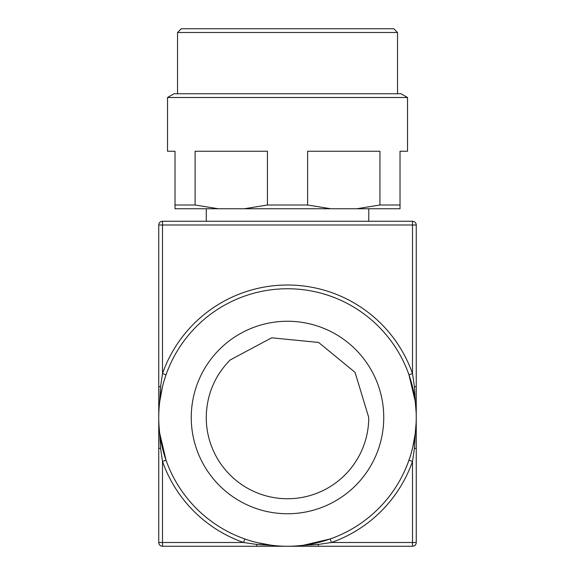 <?xml version="1.0" encoding="UTF-8"?>
<svg xmlns="http://www.w3.org/2000/svg" width="575" height="575" viewBox="0 0 575 575"><rect width="100%" height="100%" fill="white"/><g stroke="black" fill="none" stroke-linecap="round" stroke-linejoin="round"><path stroke-width="0.86" d="M287.522 221.253L368.776 221.253L368.776 208.747M414.431 386.652L415.272 401.673L408.962 374.799L412.498 373.556L412.498 224.998L416.25 224.998A3.752 3.752 0 0 0 412.498 221.253A3.752 3.752 0 0 1 416.25 224.998L416.25 448.349L416.25 386.652L414.431 386.652L412.498 373.556A132.502 132.502 0 0 0 162.502 373.556L162.502 221.253A3.752 3.752 0 0 0 158.75 224.998A3.752 3.752 0 0 1 162.502 221.253L412.498 221.253L412.498 224.998L158.75 224.998L158.75 448.349L158.75 386.652L160.569 386.652L162.502 373.556L166.038 374.799M412.634 447.796L415.272 433.327L414.431 448.349L412.498 461.445L412.498 546.25L162.502 546.25A3.752 3.752 0 0 1 158.75 542.498L158.75 448.349L160.569 448.349L159.728 433.327L166.038 460.201L162.502 461.445L160.569 448.349M414.431 448.349L416.25 448.349L416.25 542.498L331.444 542.498L318.349 544.432L303.327 545.273L330.201 538.962L331.444 542.498A132.502 132.502 0 0 0 412.498 461.445L408.962 460.201M162.366 387.205L159.728 401.673L160.569 386.652M415.265 401.673L416.142 412.282M415.265 433.327L416.142 422.718M318.349 544.432L318.349 546.25L256.651 546.25L256.651 544.432L243.556 542.498L244.799 538.962M416.25 417.5A128.75 128.75 0 0 0 287.5 288.751A128.75 128.75 0 0 0 158.75 417.5A128.75 128.75 0 0 0 287.5 546.25A128.75 128.75 0 0 0 416.25 417.5C416.163 437.956 411.542 457.333 402.385 475.626M257.205 542.635L271.673 545.273L256.651 544.432M412.498 546.25A3.752 3.752 0 0 0 416.25 542.498A3.752 3.752 0 0 1 412.498 546.25M383.748 417.5A96.248 96.248 0 0 1 287.5 513.748A96.248 96.248 0 0 1 191.252 417.5A96.248 96.248 0 0 1 287.5 321.252A96.248 96.248 0 0 1 383.748 417.5M287.522 28.75L393.774 28.75L397.526 32.502L177.524 32.502L181.276 28.75L287.522 28.75M174.024 93.747L401.027 93.747L407.524 97.498L167.526 97.498L174.024 93.747M167.526 97.498L167.526 151.247L175.023 151.247L175.023 205.002L195.112 205.002L195.112 151.247L267.44 151.247L267.44 205.002L307.611 205.002L307.611 151.247L379.938 151.247L379.938 205.002L400.027 205.002L400.027 151.247L407.524 151.247L407.524 97.498M195.112 205.002L218.227 208.747L175.023 208.747L175.023 205.002M267.44 205.002L244.325 208.747L218.227 208.747M244.325 208.747L330.726 208.747L307.611 205.002M379.938 205.002L356.823 208.747L330.726 208.747M356.823 208.747L400.027 208.747L400.027 205.002M344.95 474.95A81.248 81.248 0 0 1 206.252 417.5C206.576 395.198 214.511 376.05 230.05 360.051L271.652 337.812L318.593 342.434L355.055 372.363L368.747 417.5A81.248 81.248 0 0 1 344.95 474.95M158.75 542.498A3.752 3.752 0 0 0 162.502 546.25L162.502 461.445A132.502 132.502 0 0 0 243.556 542.498L158.75 542.498M206.274 221.253L206.274 208.747M397.526 93.747L397.526 32.502M177.524 93.747L177.524 32.502"/></g></svg>
